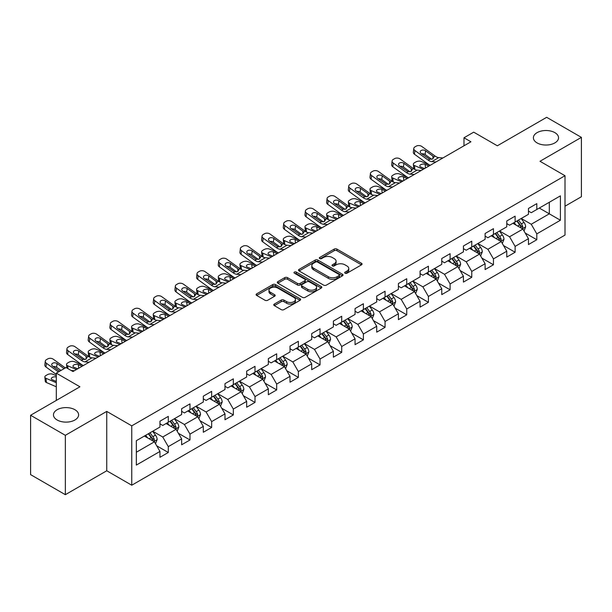 <?xml version="1.0" encoding="UTF-8"?>
<svg xmlns="http://www.w3.org/2000/svg" width="612" height="612" viewBox="0 0 612 612"><rect width="100%" height="100%" fill="white"/><g stroke="black" fill="none" stroke-linecap="round" stroke-linejoin="round"><path stroke-width="0.92" d="M345.084 273.212A1.346 0.78 0 0 0 346.996 273.212L361.485 264.843A1.928 1.117 0 0 0 362.052 264.055A1.928 1.117 0 0 0 361.485 263.267L336.937 249.099A1.928 1.117 0 0 0 334.206 249.099L319.716 257.461A1.346 0.78 0 0 0 319.319 258.012A1.346 0.78 0 0 0 319.716 258.562A1.346 0.78 0 0 0 321.629 258.562L323.503 257.484A6.174 3.565 0 0 1 332.232 257.484L334.274 258.662A6.174 3.565 0 0 1 336.08 261.186A6.174 3.565 0 0 1 334.274 263.703L332.4 264.789A1.346 0.78 0 0 0 332.002 265.34A1.346 0.78 0 0 0 332.4 265.891A1.346 0.78 0 0 0 334.313 265.891L336.187 264.805A6.174 3.565 0 0 1 344.916 264.805L346.958 265.99A6.174 3.565 0 0 1 348.771 268.507A6.174 3.565 0 0 1 346.958 271.024L345.084 272.111A1.346 0.78 0 0 0 344.686 272.661A1.346 0.78 0 0 0 345.084 273.212L345.084 272.111M74.924 409.726A12.577 7.26 0 0 0 61.223 408.15A12.577 7.26 0 0 0 53.458 414.859A12.577 7.26 0 0 0 57.138 419.993A12.577 7.26 0 0 0 70.847 421.569A12.577 7.26 0 0 0 78.611 414.859A12.577 7.26 0 0 0 74.924 409.726M554.862 132.636A12.577 7.26 0 0 0 541.153 131.067A12.577 7.26 0 0 0 533.389 137.776A12.577 7.26 0 0 0 537.076 142.91A12.577 7.26 0 0 0 550.777 144.478A12.577 7.26 0 0 0 558.542 137.776A12.577 7.26 0 0 0 554.862 132.636M274.329 304.057A1.928 1.117 0 0 0 273.771 304.845A1.928 1.117 0 0 0 274.329 305.633L281.222 309.611A1.928 1.117 0 0 0 283.945 309.611L300.041 300.316A1.928 1.117 0 0 0 300.607 299.536A1.928 1.117 0 0 0 300.041 298.748L275.492 284.572A1.928 1.117 0 0 0 272.761 284.572L256.673 293.859A1.928 1.117 0 0 0 256.107 294.647A1.928 1.117 0 0 0 256.673 295.435L264.988 300.24A1.928 1.117 0 0 0 267.719 300.24L274.604 296.262A1.928 1.117 0 0 0 275.171 295.474A1.928 1.117 0 0 0 274.604 294.686L270.481 292.307A5.156 2.976 0 0 1 268.966 290.203A5.156 2.976 0 0 1 272.156 287.449A5.156 2.976 0 0 1 277.779 288.091L293.936 297.424A5.156 2.976 0 0 1 295.451 299.536A5.156 2.976 0 0 1 292.261 302.282A5.156 2.976 0 0 1 286.638 301.639L283.945 300.087A1.928 1.117 0 0 0 281.222 300.087L274.329 304.057L274.329 305.633M565.006 206.206L581.4 196.735L581.4 137.371L546.661 117.313L497.334 145.794L473.711 132.161L463.988 137.776L470.934 141.785L72.981 371.538L66.035 367.529L56.304 373.144L56.304 400.424M65.339 435.316L65.339 494.687L106.748 470.773L106.748 411.409L65.339 435.316L30.6 415.265L79.927 386.784L56.304 373.144M106.748 411.409L131.756 425.853L565.006 175.72L565.006 235.085L131.756 485.217L131.756 425.853M581.4 137.371L539.991 161.277L565.006 175.72M323.633 285.123A1.928 1.117 0 0 0 326.364 285.123L342.46 275.828A1.928 1.117 0 0 0 343.026 275.04A1.928 1.117 0 0 0 342.46 274.252L317.911 260.085A1.928 1.117 0 0 0 315.18 260.085L299.084 269.372A1.928 1.117 0 0 0 298.518 270.16A1.928 1.117 0 0 0 299.084 270.948L323.633 285.123M294.923 273.503A1.346 0.78 0 0 1 296.292 273.694L296.292 272.088L321.246 286.5A1.928 1.117 0 0 1 321.813 287.288A1.928 1.117 0 0 1 321.246 288.076L305.159 297.363A1.928 1.117 0 0 1 302.427 297.363L277.879 283.195L284.764 279.248L284.764 277.641L277.879 281.619A1.928 1.117 0 0 0 277.312 282.407A1.928 1.117 0 0 0 277.879 283.195L277.879 281.619M284.764 279.248A1.928 1.117 0 0 1 287.495 279.248L287.495 277.641A1.928 1.117 0 0 0 284.764 277.641M287.495 277.641L297.447 283.387A1.928 1.117 0 0 0 300.178 283.387L304.745 280.755A1.928 1.117 0 0 0 305.312 279.967A1.928 1.117 0 0 0 304.745 279.179L294.38 273.189A1.346 0.78 0 0 1 293.99 272.638A1.346 0.78 0 0 1 294.816 271.919A1.346 0.78 0 0 1 296.292 272.088M65.339 494.687L30.6 474.629L30.6 415.265M156.695 445.788L168.3 452.49L168.3 446.63L181.642 438.926L181.642 444.786L189.98 439.974L189.98 434.115L203.314 426.411L203.314 432.271L211.653 427.459L211.653 421.599L224.994 413.896L224.994 419.756L233.333 414.944L233.333 409.084L246.667 401.388L246.667 407.24L255.005 402.428L255.005 396.568L268.347 388.872L268.347 394.725L276.685 389.913L276.685 384.053L290.019 376.357L290.019 382.209L298.358 377.397L298.358 371.545L311.699 363.842L311.699 369.694L320.038 364.882L320.038 359.03L333.372 351.326L333.372 357.178L341.71 352.367L341.71 346.514L355.052 338.811L355.052 344.671L363.39 339.851L363.39 333.999L376.724 326.295L376.724 332.155L385.063 327.336L385.063 321.484L398.404 313.78L398.404 319.64L406.743 314.828L406.743 308.968L420.077 301.265L420.077 307.125L428.415 302.313L428.415 296.453L441.757 288.749L441.757 294.609L450.095 289.797L450.095 283.937L463.429 276.242L463.429 282.094L471.768 277.282L471.768 271.422L485.109 263.726L485.109 269.578L493.448 264.767L493.448 258.907L506.782 251.211L506.782 257.063L515.12 252.251L515.12 246.391L528.462 238.695L528.462 244.548L536.801 239.736L536.801 233.883L560.416 220.243L560.416 195.855L549.301 202.274L549.301 213.825L560.416 220.243M168.3 452.49L159.962 457.302L159.962 451.442L136.338 465.082L136.338 440.694L159.962 427.054L159.962 421.201L168.3 416.389L168.3 422.242L181.642 414.538L181.642 408.686L189.98 403.874L189.98 409.726L203.314 402.023L203.314 396.171L211.653 391.359L211.653 397.211L224.994 389.515L224.994 383.655L233.333 378.843L233.333 384.696L246.667 377L246.667 371.14L255.005 366.328L255.005 372.18L268.347 364.484L268.347 358.624L276.685 353.812L276.685 359.672L290.019 351.969L290.019 346.109L298.358 341.297L298.358 347.157L311.699 339.453L311.699 333.594L320.038 328.782L320.038 334.642L333.372 326.938L333.372 321.078L341.71 316.266L341.71 322.126L355.052 314.423L355.052 308.57L363.39 303.751L363.39 309.611L376.724 301.907L376.724 296.055L385.063 291.236L385.063 297.095L398.404 289.392L398.404 283.54L406.743 278.728L406.743 284.58L420.077 276.876L420.077 271.024L428.415 266.212L428.415 272.065L441.757 264.361L441.757 258.509L450.095 253.697L450.095 259.549L463.429 251.853L463.429 245.993L471.768 241.182L471.768 247.034L485.109 239.338L485.109 233.478L493.448 228.666L493.448 234.518L506.782 226.822L506.782 220.963L515.12 216.151L515.12 222.011L528.462 214.307L528.462 208.447L536.801 203.635L536.801 209.495L560.416 195.855M166.074 423.527L176.08 429.303L162.738 437.006L152.74 431.231M159.962 423.848L162.738 425.455L168.3 422.242M162.738 437.006L168.3 446.63M176.08 429.303L181.642 438.926M187.754 411.012L197.76 416.787L184.419 424.491L174.412 418.715M181.642 411.333L184.419 412.939L189.98 409.726M184.419 424.491L189.98 434.115M197.76 416.787L203.314 426.411M209.426 398.496L219.433 404.272L206.091 411.975L196.092 406.2M203.314 398.817L206.091 400.424L211.653 397.211M206.091 411.975L211.653 421.599M219.433 404.272L224.994 413.896M231.107 385.981L241.113 391.757L227.771 399.46L217.765 393.684M224.994 386.302L227.771 387.909L233.333 384.696M227.771 399.46L233.333 409.084M241.113 391.757L246.667 401.388M252.779 373.465L262.785 379.241L249.444 386.945L239.445 381.169M246.667 373.787L249.444 375.393L255.005 372.18M249.444 386.945L255.005 396.568M262.785 379.241L268.347 388.872M274.459 360.95L284.465 366.726L271.124 374.429L261.117 368.654M268.347 361.271L271.124 362.878L276.685 359.672M271.124 374.429L276.685 384.053M284.465 366.726L290.019 376.357M296.132 348.435L306.138 354.21L292.796 361.914L282.798 356.138M290.019 348.756L292.796 350.362L298.358 347.157M292.796 361.914L298.358 371.545M306.138 354.21L311.699 363.842M317.812 335.919L327.818 341.703L314.476 349.398L304.47 343.623M311.699 336.24L314.476 337.847L320.038 334.642M314.476 349.398L320.038 359.03M327.818 341.703L333.372 351.326M339.484 323.411L349.49 329.187L336.149 336.883L326.15 331.107M333.372 323.733L336.149 325.332L341.71 322.126M336.149 336.883L341.71 346.514M349.49 329.187L355.052 338.811M361.164 310.896L371.17 316.672L357.829 324.368L347.823 318.592M355.052 311.217L357.829 312.816L363.39 309.611M357.829 324.368L363.39 333.999M371.17 316.672L376.724 326.295M382.837 298.381L392.843 304.156L379.501 311.86L369.503 306.077M376.724 298.702L379.501 300.301L385.063 297.095M379.501 311.86L385.063 321.484M392.843 304.156L398.404 313.78M404.517 285.865L414.523 291.641L401.181 299.345L391.175 293.569M398.404 286.187L401.181 287.793L406.743 284.58M401.181 299.345L406.743 308.968M414.523 291.641L420.077 301.265M426.189 273.35L436.195 279.126L422.854 286.829L412.855 281.053M420.077 273.671L422.854 275.278L428.415 272.065M422.854 286.829L428.415 296.453M436.195 279.126L441.757 288.749M447.869 260.834L457.875 266.61L444.534 274.314L434.528 268.538M441.757 261.156L444.534 262.762L450.095 259.549M444.534 274.314L450.095 283.937M457.875 266.61L463.429 276.242M469.542 248.319L479.548 254.095L466.206 261.798L456.208 256.023M463.429 248.64L466.206 250.247L471.768 247.034M466.206 261.798L471.768 271.422M479.548 254.095L485.109 263.726M491.222 235.804L501.228 241.579L487.886 249.283L477.88 243.507M485.109 236.125L487.886 237.731L493.448 234.518M487.886 249.283L493.448 258.907M501.228 241.579L506.782 251.211M512.894 223.288L522.9 229.064L509.559 236.768L499.56 230.992M506.782 223.61L509.559 225.216L515.12 222.011M509.559 236.768L515.12 246.391M522.9 229.064L528.462 238.695M539.294 208.049L549.301 213.825L531.239 224.252L521.233 218.476M528.462 211.094L531.239 212.701L536.801 209.495M531.239 224.252L536.801 233.883M106.748 470.773L131.756 485.217M463.988 137.776L463.988 145.794M136.338 452.245L154.408 441.818L144.401 436.042M154.408 441.818L159.962 451.442M525.195 233.034L536.801 239.736M503.515 245.55L515.12 252.251M481.843 258.065L493.448 264.767M460.163 270.58L471.768 277.282M438.49 283.096L450.095 289.797M416.81 295.611L428.415 302.313M395.138 308.127L406.743 314.828M373.458 320.642L385.063 327.336M351.785 333.158L363.39 339.851M330.105 345.673L341.71 352.367M308.433 358.188L320.038 364.882M286.753 370.696L298.358 377.397M265.08 383.211L276.685 389.913M243.4 395.727L255.005 402.428M221.728 408.242L233.333 414.944M200.048 420.758L211.653 427.459M178.375 433.273L189.98 439.974M345.627 273.403L346.958 272.631A6.174 3.565 0 0 0 348.771 270.114L348.771 268.507M336.08 261.186L336.08 262.785A6.174 3.565 0 0 1 334.274 265.31L332.943 266.082M361.463 264.858L336.937 250.698A1.928 1.117 0 0 0 334.206 250.698L320.252 258.754M342.429 275.844L317.911 261.684A1.928 1.117 0 0 0 315.18 261.684L299.115 270.963M339.048 275.591A1.346 0.78 0 0 0 339.446 275.04A1.346 0.78 0 0 0 339.048 274.49L317.498 262.051A1.346 0.78 0 0 0 315.593 262.051L313.612 263.191A6.174 3.565 0 0 0 311.806 265.715A6.174 3.565 0 0 0 313.612 268.232L328.346 276.739A6.174 3.565 0 0 0 337.074 276.739L339.048 275.591L339.048 277.198A1.346 0.78 0 0 0 339.446 276.647L339.446 275.04M311.806 265.715L311.806 267.314A6.174 3.565 0 0 0 313.612 269.838L313.612 268.232M339.048 277.198L337.074 278.338A6.174 3.565 0 0 1 328.346 278.338L313.612 269.838M287.495 279.248L297.447 284.993A1.928 1.117 0 0 0 300.178 284.993L304.745 282.354A1.928 1.117 0 0 0 305.312 281.566L305.312 279.967M296.292 273.694L321.224 288.091M307.782 289.354A5.156 2.976 0 0 0 313.405 290.004A5.156 2.976 0 0 0 316.588 287.25A5.156 2.976 0 0 0 315.081 285.138L309.381 281.857A1.928 1.117 0 0 0 306.658 281.857L302.091 284.488A1.928 1.117 0 0 0 301.525 285.276A1.928 1.117 0 0 0 302.091 286.064L307.782 289.354L307.782 290.96A5.156 2.976 0 0 0 313.405 291.603A5.156 2.976 0 0 0 316.588 288.849L316.588 287.25M301.525 285.276L301.525 286.883A1.928 1.117 0 0 0 302.091 287.671L302.091 286.064M307.782 290.96L302.091 287.671M295.451 299.536L295.451 301.135A5.156 2.976 0 0 1 292.261 303.889A5.156 2.976 0 0 1 286.638 303.246L283.945 301.685A1.928 1.117 0 0 0 281.222 301.685L274.36 305.648M268.966 290.203L268.966 291.802A5.156 2.976 0 0 0 270.481 293.913L270.481 292.307M274.581 296.277L270.481 293.913M300.018 300.331L275.492 286.179A1.928 1.117 0 0 0 272.761 286.179L256.696 295.451M524.002 230.969L525.654 226.807A5.21 3.006 -120 0 0 523.994 222.37L521.126 218.545M430.19 165.309L421.416 161.522A3.932 1.966 -5.9 0 0 415.885 161.935L414.492 162.738A3.932 1.966 -5.9 0 0 413.337 164.33A3.932 1.966 -5.9 0 0 414.469 165.531L414.875 169.486M516.123 225.155L514.172 222.554M423.244 169.317L414.469 165.531M522.097 228.605L522.839 227.029A5.21 3.006 -120 0 0 521.347 223.893L518.486 220.068M517.178 220.817L520.361 225.063A2.655 1.53 60 0 1 520.843 225.874L522.839 227.029M428.943 166.028L425.133 164.383A3.144 1.576 174.1 0 0 420.704 164.72A3.144 1.576 174.1 0 0 419.778 165.99A3.144 1.576 174.1 0 0 420.681 166.954L424.498 168.598M413.88 168.912A3.932 1.966 174.1 0 1 413.773 168.56L413.337 164.33M424.843 168.399A3.144 1.576 -5.9 0 0 423.81 168.3M516.819 221.031L519.68 224.856A5.21 3.006 60 0 1 521.172 227.985M435.943 161.989L431.804 161.629A9.823 5.676 60 0 1 428.209 160.137L414.905 150.514L414.469 154.239A3.932 2.532 -173.3 0 1 413.345 152.181L413.781 148.448A3.932 2.532 6.7 0 0 414.905 150.514M430.213 165.294A14.742 8.507 60 0 1 427.773 163.863L414.469 154.239M442.889 157.972L438.75 157.621A9.823 5.676 60 0 1 435.163 156.121L421.852 146.498A3.932 2.532 6.7 0 0 416.321 146.115L414.928 146.911A3.932 2.532 6.7 0 0 413.781 148.448M432.998 158.822L432.883 156.106L433.663 156.986L432.898 158.883L429.708 159.273L421.117 153.382A3.144 2.027 -173.3 0 1 420.222 151.73A3.144 2.027 -173.3 0 1 421.14 150.498A3.144 2.027 -173.3 0 1 425.569 150.812L425.133 154.538L431.735 159.319M425.133 154.538A3.144 2.027 6.7 0 0 421.767 153.849M432.883 156.106L425.569 150.812M435.163 156.121L433.663 156.986L433.816 157.552M502.322 243.484L503.974 239.323A5.21 3.006 -120 0 0 502.314 234.886L499.446 231.053M408.518 177.824L399.743 174.037A3.932 1.966 -5.9 0 0 394.204 174.451L392.82 175.254A3.932 1.966 -5.9 0 0 391.665 176.845A3.932 1.966 -5.9 0 0 392.797 178.046L393.202 182.001M494.45 237.67L492.499 235.069M401.571 181.833L392.797 178.046M500.417 241.113L501.167 239.544A5.21 3.006 -120 0 0 499.675 236.408L496.806 232.583M495.498 233.333L498.681 237.578A2.655 1.53 60 0 1 499.163 238.389L501.167 239.544M407.263 178.543L403.453 176.899A3.144 1.576 174.1 0 0 399.024 177.228A3.144 1.576 174.1 0 0 398.106 178.505A3.144 1.576 174.1 0 0 399.009 179.469L402.818 181.114M392.2 181.427A3.932 1.966 174.1 0 1 392.101 181.076L391.665 176.845M403.163 180.915A3.144 1.576 -5.9 0 0 402.138 180.815M495.139 233.547L498.007 237.372A5.21 3.006 60 0 1 499.499 240.501M480.649 256L482.302 251.83A5.21 3.006 -120 0 0 480.642 247.401L477.773 243.568M386.838 190.34L378.063 186.553A3.932 1.966 -5.9 0 0 372.532 186.966L371.14 187.769A3.932 1.966 -5.9 0 0 369.985 189.36A3.932 1.966 -5.9 0 0 371.117 190.561L371.522 194.517M472.77 250.186L470.819 247.585M379.891 194.348L371.117 190.561M478.745 253.628L479.487 252.052A5.21 3.006 -120 0 0 477.995 248.923L475.134 245.098M473.826 245.848L477.008 250.094A2.655 1.53 60 0 1 477.49 250.905L479.487 252.052M385.591 191.059L381.781 189.414A3.144 1.576 174.1 0 0 377.352 189.743A3.144 1.576 174.1 0 0 376.426 191.02A3.144 1.576 174.1 0 0 377.329 191.984L381.146 193.621M370.528 193.943A3.932 1.966 174.1 0 1 370.421 193.591L369.985 189.36M381.49 193.423A3.144 1.576 -5.9 0 0 380.457 193.331M473.466 246.055L476.327 249.887A5.21 3.006 60 0 1 477.819 253.016M414.27 174.504L410.124 174.145A9.823 5.676 60 0 1 406.536 172.653L393.233 163.029L392.797 166.755A3.932 2.532 -173.3 0 1 391.672 164.697L392.108 160.964A3.932 2.532 6.7 0 0 393.233 163.029M408.541 177.809A14.742 8.507 60 0 1 406.1 176.378L392.797 166.755M421.217 170.488L417.078 170.136A9.823 5.676 60 0 1 413.483 168.637L400.179 159.013A3.932 2.532 6.7 0 0 394.641 158.623L393.248 159.426A3.932 2.532 6.7 0 0 392.108 160.964M411.318 171.337L411.21 168.621L411.983 169.501L411.218 171.398L408.036 171.788L399.445 165.89A3.144 2.027 -173.3 0 1 398.542 164.245A3.144 2.027 -173.3 0 1 399.46 163.014A3.144 2.027 -173.3 0 1 403.889 163.328L403.453 167.053L410.055 171.827M403.453 167.053A3.144 2.027 6.7 0 0 400.095 166.365M411.21 168.621L403.889 163.328M413.483 168.637L411.983 169.501L412.136 170.067M392.59 187.012L388.452 186.66A9.823 5.676 60 0 1 384.856 185.168L371.553 175.545L371.117 179.27A3.932 2.532 -173.3 0 1 369.992 177.212L370.428 173.479A3.932 2.532 6.7 0 0 371.553 175.545M386.861 190.324A14.742 8.507 60 0 1 384.42 188.894L371.117 179.27M399.537 183.003L395.398 182.651A9.823 5.676 60 0 1 391.81 181.152L378.499 171.528A3.932 2.532 6.7 0 0 372.968 171.138L371.576 171.941A3.932 2.532 6.7 0 0 370.428 173.479M389.645 183.852L389.53 181.137L390.311 182.016L389.546 183.914L386.356 184.304L377.765 178.406A3.144 2.027 -173.3 0 1 376.87 176.761A3.144 2.027 -173.3 0 1 377.788 175.529A3.144 2.027 -173.3 0 1 382.217 175.843L381.781 179.568L388.383 184.342M381.781 179.568A3.144 2.027 6.7 0 0 378.415 178.88M389.53 181.137L382.217 175.843M391.81 181.152L390.311 182.016L390.464 182.583M458.969 268.515L460.622 264.346A5.21 3.006 -120 0 0 458.962 259.916L456.093 256.084M370.918 199.527L366.772 199.175A9.823 5.676 60 0 1 363.184 197.676L349.88 188.06L349.444 191.785L362.748 201.409A14.742 8.507 60 0 0 365.188 202.84L356.391 199.068A3.932 1.966 -5.9 0 0 350.852 199.481L349.467 200.285A3.932 1.966 -5.9 0 0 348.312 201.876A3.932 1.966 -5.9 0 0 349.444 203.077L349.85 207.032M451.098 262.701L449.147 260.1M358.219 206.864L349.444 203.077M457.065 266.143L457.814 264.568A5.21 3.006 -120 0 0 456.322 261.439L453.454 257.614M452.146 258.363L455.328 262.609A2.655 1.53 60 0 1 455.81 263.412L457.814 264.568M363.911 203.574L360.101 201.929A3.144 1.576 174.1 0 0 355.671 202.258A3.144 1.576 174.1 0 0 354.753 203.536A3.144 1.576 174.1 0 0 355.656 204.492L359.466 206.137M348.848 206.458A3.932 1.966 174.1 0 1 348.748 206.106L348.312 201.876M359.81 205.938A3.144 1.576 -5.9 0 0 358.785 205.846M451.786 258.57L454.655 262.403A5.21 3.006 60 0 1 456.147 265.531M437.297 281.03L438.949 276.861A5.21 3.006 -120 0 0 437.289 272.432L434.421 268.599M343.485 215.363L334.71 211.584A3.932 1.966 -5.9 0 0 329.18 211.997L327.787 212.8A3.932 1.966 -5.9 0 0 326.632 214.391A3.932 1.966 -5.9 0 0 327.764 215.592L328.17 219.54M429.417 275.209L427.467 272.608M336.539 219.379L327.764 215.592M435.392 278.659L436.134 277.083A5.21 3.006 -120 0 0 434.642 273.954L431.781 270.122M430.473 270.879L433.656 275.125A2.655 1.53 60 0 1 434.137 275.928L436.134 277.083M342.238 216.09L338.428 214.445A3.144 1.576 174.1 0 0 333.999 214.774A3.144 1.576 174.1 0 0 333.073 216.051A3.144 1.576 174.1 0 0 333.976 217.008L337.793 218.652M327.175 218.974A3.932 1.966 174.1 0 1 327.068 218.622L326.632 214.391M338.138 218.453A3.144 1.576 -5.9 0 0 337.105 218.362M430.114 271.085L432.975 274.918A5.21 3.006 60 0 1 434.466 278.047M415.617 293.538L417.269 289.377A5.21 3.006 -120 0 0 415.609 284.947L412.74 281.115M321.813 227.878L313.038 224.091A3.932 1.966 -5.9 0 0 307.499 224.512L306.115 225.315A3.932 1.966 -5.9 0 0 304.96 226.907A3.932 1.966 -5.9 0 0 306.092 228.108L306.497 232.055M407.745 287.724L405.794 285.123M314.866 231.894L306.092 228.108M413.712 291.174L414.462 289.598A5.21 3.006 -120 0 0 412.97 286.47L410.101 282.637M408.793 283.394L411.975 287.64A2.655 1.53 60 0 1 412.457 288.443L414.462 289.598M320.558 228.605L316.748 226.96A3.144 1.576 174.1 0 0 312.319 227.289A3.144 1.576 174.1 0 0 311.401 228.567A3.144 1.576 174.1 0 0 312.304 229.523L316.113 231.168M305.495 231.481A3.932 1.966 174.1 0 1 305.396 231.137L304.96 226.907M316.458 230.969A3.144 1.576 -5.9 0 0 315.432 230.877M408.433 283.601L411.302 287.433A5.21 3.006 60 0 1 412.794 290.562M377.864 195.519L373.725 195.167A9.823 5.676 60 0 1 370.13 193.667L356.827 184.044A3.932 2.532 6.7 0 0 351.288 183.654L349.896 184.457A3.932 2.532 6.7 0 0 348.756 185.994A3.932 2.532 6.7 0 0 349.88 188.06M367.965 196.368L367.858 193.652L368.631 194.532L367.866 196.429L364.683 196.812L356.092 190.921A3.144 2.027 -173.3 0 1 355.19 189.276A3.144 2.027 -173.3 0 1 356.108 188.045A3.144 2.027 -173.3 0 1 360.537 188.358L360.101 192.084L366.703 196.857M360.101 192.084A3.144 2.027 6.7 0 0 356.742 191.395M349.444 191.785A3.932 2.532 -173.3 0 1 348.32 189.728L348.756 185.994M367.858 193.652L360.537 188.358M370.13 193.667L368.631 194.532L368.784 195.098M349.238 212.043L345.099 211.691A9.823 5.676 60 0 1 341.504 210.191L328.2 200.568L327.764 204.301A3.932 2.532 -173.3 0 1 326.64 202.235L327.076 198.51A3.932 2.532 6.7 0 0 328.2 200.568M343.508 215.355A14.742 8.507 60 0 1 341.068 213.925L327.764 204.301M356.184 208.034L352.045 207.682A9.823 5.676 60 0 1 348.457 206.183L335.147 196.559A3.932 2.532 6.7 0 0 329.616 196.169L328.223 196.972A3.932 2.532 6.7 0 0 327.076 198.51M346.293 208.883L346.178 206.167L346.958 207.047L346.193 208.944L343.003 209.327L334.412 203.436A3.144 2.027 -173.3 0 1 333.517 201.792A3.144 2.027 -173.3 0 1 334.435 200.56A3.144 2.027 -173.3 0 1 338.864 200.874L338.428 204.599L345.03 209.373M338.428 204.599A3.144 2.027 6.7 0 0 335.062 203.911M346.178 206.167L338.864 200.874M348.457 206.183L346.958 207.047L347.111 207.613M327.565 224.558L323.419 224.206A9.823 5.676 60 0 1 319.831 222.707L306.528 213.083L306.092 216.816A3.932 2.532 -173.3 0 1 304.967 214.751L305.403 211.025A3.932 2.532 6.7 0 0 306.528 213.083M321.836 227.871A14.742 8.507 60 0 1 319.395 226.44L306.092 216.816M334.512 220.55L330.373 220.19A9.823 5.676 60 0 1 326.777 218.698L313.474 209.075A3.932 2.532 6.7 0 0 307.935 208.684L306.543 209.488A3.932 2.532 6.7 0 0 305.403 211.025M324.612 221.391L324.505 218.675L325.278 219.563L324.513 221.452L321.331 221.842L312.74 215.952A3.144 2.027 -173.3 0 1 311.837 214.307A3.144 2.027 -173.3 0 1 312.755 213.075A3.144 2.027 -173.3 0 1 317.184 213.389L316.748 217.115L323.35 221.888M316.748 217.115A3.144 2.027 6.7 0 0 313.39 216.426M324.505 218.675L317.184 213.389M326.777 218.698L325.278 219.563L325.431 220.129M305.885 237.073L301.747 236.722A9.823 5.676 60 0 1 298.151 235.222L284.848 225.598L284.412 229.332A3.932 2.532 -173.3 0 1 283.287 227.266L283.723 223.541A3.932 2.532 6.7 0 0 284.848 225.598M293.186 244.41L284.412 240.623A3.932 1.966 -5.9 0 1 283.28 239.422A3.932 1.966 -5.9 0 1 284.435 237.823L285.827 237.028A3.932 1.966 -5.9 0 1 291.358 236.607L300.132 240.394A14.742 8.507 60 0 1 297.715 238.948L284.412 229.332M312.831 233.065L308.693 232.705A9.823 5.676 60 0 1 305.105 231.214L291.794 221.59A3.932 2.532 6.7 0 0 286.263 221.2L284.871 222.003A3.932 2.532 6.7 0 0 283.723 223.541M302.94 233.906L302.825 231.191L303.606 232.078L302.841 233.968L299.651 234.358L291.06 228.467A3.144 2.027 -173.3 0 1 290.165 226.822A3.144 2.027 -173.3 0 1 291.082 225.591A3.144 2.027 -173.3 0 1 295.512 225.897L295.076 229.63L301.678 234.404M295.076 229.63A3.144 2.027 6.7 0 0 291.71 228.934M302.825 231.191L295.512 225.897M305.105 231.214L303.606 232.078L303.759 232.644M284.213 249.589L280.067 249.237A9.823 5.676 60 0 1 276.479 247.738L263.175 238.114L262.739 241.839A3.932 2.532 -173.3 0 1 261.615 239.782L262.051 236.056A3.932 2.532 6.7 0 0 263.175 238.114M278.483 252.894A14.742 8.507 60 0 1 276.043 251.463L262.739 241.839M291.159 245.58L287.02 245.221A9.823 5.676 60 0 1 283.425 243.729L270.122 234.105A3.932 2.532 6.7 0 0 264.583 233.715L263.191 234.518A3.932 2.532 6.7 0 0 262.051 236.056M281.26 246.422L281.153 243.706L281.925 244.593L281.16 246.483L277.97 246.873L269.387 240.983A3.144 2.027 -173.3 0 1 268.484 239.33A3.144 2.027 -173.3 0 1 269.402 238.106A3.144 2.027 -173.3 0 1 273.832 238.412L273.396 242.145L279.998 246.919M273.396 242.145A3.144 2.027 6.7 0 0 270.037 241.449M281.153 243.706L273.832 238.412M283.425 243.729L281.925 244.593L282.078 245.16M262.533 262.104L258.394 261.752A9.823 5.676 60 0 1 254.799 260.253L241.495 250.629L241.059 254.355A3.932 2.532 -173.3 0 1 239.935 252.297L240.371 248.571A3.932 2.532 6.7 0 0 241.495 250.629M256.803 265.409A14.742 8.507 60 0 1 254.363 263.979L241.059 254.355M269.479 258.096L265.34 257.736A9.823 5.676 60 0 1 261.752 256.244L248.441 246.621A3.932 2.532 6.7 0 0 242.91 246.231L241.518 247.034A3.932 2.532 6.7 0 0 240.371 248.571M259.587 258.937L259.473 256.221L260.253 257.109L259.488 258.998L256.298 259.389L247.707 253.498A3.144 2.027 -173.3 0 1 246.812 251.846A3.144 2.027 -173.3 0 1 247.73 250.622A3.144 2.027 -173.3 0 1 252.159 250.928L251.723 254.661L258.325 259.434M251.723 254.661A3.144 2.027 6.7 0 0 248.357 253.965M259.473 256.221L252.159 250.928M261.752 256.244L260.253 257.109L260.406 257.675M240.86 274.62L236.714 274.26A9.823 5.676 60 0 1 233.126 272.768L219.823 263.145L219.387 266.87A3.932 2.532 -173.3 0 1 218.262 264.812L218.698 261.087A3.932 2.532 6.7 0 0 219.823 263.145M228.161 281.948L219.387 278.162A3.932 1.966 -5.9 0 1 218.255 276.961A3.932 1.966 -5.9 0 1 219.41 275.369L220.794 274.566A3.932 1.966 -5.9 0 1 226.333 274.153L235.107 277.94A14.742 8.507 60 0 1 232.69 276.494L219.387 266.87M247.806 270.603L243.668 270.252A9.823 5.676 60 0 1 240.072 268.76L226.769 259.136A3.932 2.532 6.7 0 0 221.23 258.746L219.838 259.549A3.932 2.532 6.7 0 0 218.698 261.087M237.907 271.453L237.8 268.737L238.573 269.617L237.808 271.514L234.618 271.904L226.035 266.013A3.144 2.027 -173.3 0 1 225.132 264.361A3.144 2.027 -173.3 0 1 226.05 263.129A3.144 2.027 -173.3 0 1 230.479 263.443L230.043 267.176L236.645 271.95M230.043 267.176A3.144 2.027 6.7 0 0 226.685 266.48M237.8 268.737L230.479 263.443M240.072 268.76L238.573 269.617L238.726 270.19M219.18 287.135L215.042 286.776A9.823 5.676 60 0 1 211.446 285.284L198.143 275.66L197.707 279.386A3.932 2.532 -173.3 0 1 196.582 277.328L197.018 273.602A3.932 2.532 6.7 0 0 198.143 275.66M213.45 290.44A14.742 8.507 60 0 1 211.01 289.009L197.707 279.386M226.126 283.119L221.988 282.767A9.823 5.676 60 0 1 218.4 281.268L205.089 271.651A3.932 2.532 6.7 0 0 199.558 271.261L198.166 272.057A3.932 2.532 6.7 0 0 197.018 273.602M216.235 283.968L216.12 281.252L216.9 282.132L216.135 284.029L212.945 284.419L204.354 278.529A3.144 2.027 -173.3 0 1 203.459 276.876A3.144 2.027 -173.3 0 1 204.377 275.645A3.144 2.027 -173.3 0 1 208.807 275.958L208.371 279.684L214.973 284.465M208.371 279.684A3.144 2.027 6.7 0 0 205.005 278.995M216.12 281.252L208.807 275.958M218.4 281.268L216.9 282.132L217.053 282.698M197.508 299.651L193.361 299.291A9.823 5.676 60 0 1 189.774 297.799L176.47 288.175L176.034 291.901A3.932 2.532 -173.3 0 1 174.91 289.843L175.346 286.11A3.932 2.532 6.7 0 0 176.47 288.175M191.778 302.955A14.742 8.507 60 0 1 189.338 301.525L176.034 291.901M204.454 295.634L200.315 295.282A9.823 5.676 60 0 1 196.72 293.783L183.416 284.159A3.932 2.532 6.7 0 0 177.878 283.777L176.486 284.572A3.932 2.532 6.7 0 0 175.346 286.11M194.555 296.483L194.448 293.768L195.22 294.647L194.455 296.545L191.265 296.935L182.682 291.044A3.144 2.027 -173.3 0 1 181.779 289.392A3.144 2.027 -173.3 0 1 182.697 288.16A3.144 2.027 -173.3 0 1 187.127 288.474L186.691 292.199L193.293 296.981M186.691 292.199A3.144 2.027 6.7 0 0 183.332 291.511M194.448 293.768L187.127 288.474M196.72 293.783L195.22 294.647L195.373 295.214M175.828 312.166L171.689 311.806A9.823 5.676 60 0 1 168.093 310.315L154.79 300.691L154.354 304.416A3.932 2.532 -173.3 0 1 153.23 302.359L153.666 298.625A3.932 2.532 6.7 0 0 154.79 300.691M170.098 315.471A14.742 8.507 60 0 1 167.657 314.04L154.354 304.416M182.774 308.15L178.635 307.798A9.823 5.676 60 0 1 175.047 306.298L161.736 296.675A3.932 2.532 6.7 0 0 156.205 296.285L154.813 297.088A3.932 2.532 6.7 0 0 153.666 298.625M172.882 308.999L172.768 306.283L173.548 307.163L172.783 309.06L169.593 309.45L161.002 303.552A3.144 2.027 -173.3 0 1 160.107 301.907A3.144 2.027 -173.3 0 1 161.025 300.676A3.144 2.027 -173.3 0 1 165.454 300.989L165.018 304.715L171.62 309.488M165.018 304.715A3.144 2.027 6.7 0 0 161.652 304.026M172.768 306.283L165.454 300.989M175.047 306.298L173.548 307.163L173.701 307.729M154.155 324.674L150.009 324.322A9.823 5.676 60 0 1 146.421 322.822L133.118 313.206L132.682 316.932A3.932 2.532 -173.3 0 1 131.557 314.874L131.993 311.141A3.932 2.532 6.7 0 0 133.118 313.206M141.456 332.01L132.682 328.223A3.932 1.966 -5.9 0 1 131.549 327.022A3.932 1.966 -5.9 0 1 132.705 325.431L134.089 324.628A3.932 1.966 -5.9 0 1 139.628 324.215L148.402 328.001A14.742 8.507 60 0 1 145.985 326.556L132.682 316.932M161.101 320.665L156.963 320.313A9.823 5.676 60 0 1 153.367 318.814L140.064 309.19A3.932 2.532 6.7 0 0 134.525 308.8L133.133 309.603A3.932 2.532 6.7 0 0 131.993 311.141M151.202 321.514L151.095 318.798L151.868 319.678L151.103 321.575L147.913 321.966L139.329 316.067A3.144 2.027 -173.3 0 1 138.427 314.423A3.144 2.027 -173.3 0 1 139.345 313.191A3.144 2.027 -173.3 0 1 143.774 313.505L143.338 317.23L149.94 322.004M143.338 317.23A3.144 2.027 6.7 0 0 139.98 316.542M151.095 318.798L143.774 313.505M153.367 318.814L151.868 319.678L152.021 320.244M132.475 337.189L128.336 336.837A9.823 5.676 60 0 1 124.741 335.338L111.438 325.714L111.001 329.447A3.932 2.532 -173.3 0 1 109.877 327.382L110.313 323.656A3.932 2.532 6.7 0 0 111.438 325.714M126.745 340.502A14.742 8.507 60 0 1 124.305 339.071L111.001 329.447M139.421 333.18L135.283 332.829A9.823 5.676 60 0 1 131.695 331.329L118.384 321.705A3.932 2.532 6.7 0 0 112.853 321.315L111.46 322.119A3.932 2.532 6.7 0 0 110.313 323.656M129.53 334.03L129.415 331.314L130.195 332.194L129.43 334.091L126.24 334.473L117.649 328.583A3.144 2.027 -173.3 0 1 116.754 326.938A3.144 2.027 -173.3 0 1 117.672 325.706A3.144 2.027 -173.3 0 1 122.102 326.02L121.666 329.746L128.268 334.519M121.666 329.746A3.144 2.027 6.7 0 0 118.3 329.057M129.415 331.314L122.102 326.02M131.695 331.329L130.195 332.194L130.348 332.76M110.803 349.704L106.656 349.353A9.823 5.676 60 0 1 103.068 347.853L89.765 338.229L89.329 341.963A3.932 2.532 -173.3 0 1 88.204 339.897L88.641 336.172A3.932 2.532 6.7 0 0 89.765 338.229M105.073 353.017A14.742 8.507 60 0 1 102.632 351.586L89.329 341.963M117.749 345.696L113.61 345.344A9.823 5.676 60 0 1 110.015 343.845L96.711 334.221A3.932 2.532 6.7 0 0 91.173 333.831L89.78 334.634A3.932 2.532 6.7 0 0 88.641 336.172M107.85 346.545L107.743 343.829L108.515 344.709L107.75 346.599L104.56 346.989L95.977 341.098A3.144 2.027 -173.3 0 1 95.074 339.453A3.144 2.027 -173.3 0 1 95.992 338.222A3.144 2.027 -173.3 0 1 100.422 338.535L99.985 342.261L106.587 347.035M99.985 342.261A3.144 2.027 6.7 0 0 96.627 341.572M107.743 343.829L100.422 338.535M110.015 343.845L108.515 344.709L108.668 345.275M89.123 362.22L84.984 361.868A9.823 5.676 60 0 1 81.388 360.369L68.085 350.745L67.649 354.478A3.932 2.532 -173.3 0 1 66.524 352.413L66.96 348.687A3.932 2.532 6.7 0 0 68.085 350.745M83.393 365.532A14.742 8.507 60 0 1 80.952 364.102L67.649 354.478M96.069 358.211L91.93 357.852A9.823 5.676 60 0 1 88.342 356.36L75.031 346.736A3.932 2.532 6.7 0 0 69.5 346.346L68.108 347.149A3.932 2.532 6.7 0 0 66.96 348.687M86.177 359.053L86.062 356.337L86.843 357.224L86.078 359.114L82.888 359.504L74.297 353.614A3.144 2.027 -173.3 0 1 73.402 351.969A3.144 2.027 -173.3 0 1 74.32 350.737A3.144 2.027 -173.3 0 1 78.741 351.051L78.313 354.776L84.915 359.55M78.313 354.776A3.144 2.027 6.7 0 0 74.947 354.088M86.062 356.337L78.741 351.051M88.342 356.36L86.843 357.224L86.996 357.791M393.944 306.054L395.597 301.892A5.21 3.006 -120 0 0 393.937 297.455L391.068 293.63M386.065 300.24L384.114 297.639M392.04 303.69L392.782 302.114A5.21 3.006 -120 0 0 391.29 298.985L388.429 295.152M387.121 295.91L390.303 300.155A2.655 1.53 60 0 1 390.785 300.959L392.782 302.114M298.885 241.12L295.076 239.476A3.144 1.576 174.1 0 0 290.646 239.805A3.144 1.576 174.1 0 0 289.721 241.074A3.144 1.576 174.1 0 0 290.623 242.038L294.441 243.683M283.823 243.997A3.932 1.966 174.1 0 1 283.716 243.653L283.28 239.422M294.785 243.484A3.144 1.576 -5.9 0 0 293.752 243.392M386.761 296.116L389.622 299.949A5.21 3.006 60 0 1 391.114 303.078M372.264 318.569L373.917 314.407A5.21 3.006 -120 0 0 372.257 309.97L369.388 306.145M278.46 252.909L269.685 249.122A3.932 1.966 -5.9 0 0 264.147 249.535L262.762 250.339A3.932 1.966 -5.9 0 0 261.607 251.93A3.932 1.966 -5.9 0 0 262.739 253.138L263.145 257.086M364.392 312.755L362.442 310.154M271.514 256.918L262.739 253.138M370.359 316.205L371.109 314.629A5.21 3.006 -120 0 0 369.617 311.5L366.749 307.668M365.44 308.425L368.623 312.671A2.655 1.53 60 0 1 369.105 313.474L371.109 314.629M277.205 253.628L273.396 251.991A3.144 1.576 174.1 0 0 268.966 252.32A3.144 1.576 174.1 0 0 268.048 253.59A3.144 1.576 174.1 0 0 268.951 254.554L272.761 256.198M262.143 256.512A3.932 1.966 174.1 0 1 262.043 256.168L261.607 251.93M273.105 256A3.144 1.576 -5.9 0 0 272.08 255.908M365.081 308.632L367.95 312.457A5.21 3.006 60 0 1 369.441 315.593M350.592 331.084L352.244 326.923A5.21 3.006 -120 0 0 350.584 322.486L347.715 318.661M256.78 265.424L248.005 261.638A3.932 1.966 -5.9 0 0 242.474 262.051L241.082 262.854A3.932 1.966 -5.9 0 0 239.927 264.445A3.932 1.966 -5.9 0 0 241.059 265.646L241.465 269.601M342.712 325.27L340.762 322.669M249.834 269.433L241.059 265.646M348.687 328.721L349.429 327.145A5.21 3.006 -120 0 0 347.937 324.008L345.076 320.183M343.768 320.933L346.95 325.186A2.655 1.53 60 0 1 347.432 325.989L349.429 327.145M255.533 266.143L251.723 264.499A3.144 1.576 174.1 0 0 247.294 264.835A3.144 1.576 174.1 0 0 246.368 266.105A3.144 1.576 174.1 0 0 247.271 267.069L251.088 268.714M240.47 269.028A3.932 1.966 174.1 0 1 240.363 268.676L239.927 264.445M251.433 268.515A3.144 1.576 -5.9 0 0 250.4 268.416M343.409 321.147L346.27 324.972A5.21 3.006 60 0 1 347.761 328.108M328.912 343.6L330.564 339.438A5.21 3.006 -120 0 0 328.904 335.001L326.035 331.176M321.04 337.786L319.089 335.185M327.007 341.236L327.757 339.66A5.21 3.006 -120 0 0 326.265 336.524L323.396 332.698M322.088 333.448L325.27 337.702A2.655 1.53 60 0 1 325.752 338.505L327.757 339.66M233.853 278.659L230.043 277.014A3.144 1.576 174.1 0 0 225.614 277.351A3.144 1.576 174.1 0 0 224.696 278.621A3.144 1.576 174.1 0 0 225.598 279.585L229.408 281.229M218.79 281.543A3.932 1.966 174.1 0 1 218.691 281.191L218.255 276.961M229.752 281.03A3.144 1.576 -5.9 0 0 228.727 280.931M321.728 333.662L324.597 337.487A5.21 3.006 60 0 1 326.089 340.624M307.239 356.115L308.892 351.954A5.21 3.006 -120 0 0 307.224 347.517L304.363 343.692M213.427 290.455L204.653 286.668A3.932 1.966 -5.9 0 0 199.122 287.082L197.73 287.885A3.932 1.966 -5.9 0 0 196.574 289.476A3.932 1.966 -5.9 0 0 197.707 290.677L198.112 294.632M299.36 350.301L297.409 347.7M206.481 294.464L197.707 290.677M305.334 353.751L306.077 352.175A5.21 3.006 -120 0 0 304.585 349.039L301.724 345.214M300.416 345.964L303.598 350.209A2.655 1.53 60 0 1 304.08 351.02L306.077 352.175M212.18 291.174L208.371 289.53A3.144 1.576 174.1 0 0 203.941 289.866A3.144 1.576 174.1 0 0 203.016 291.136A3.144 1.576 174.1 0 0 203.918 292.1L207.736 293.745M197.118 294.058A3.932 1.966 174.1 0 1 197.01 293.706L196.574 289.476M208.08 293.546A3.144 1.576 -5.9 0 0 207.047 293.446M300.056 346.178L302.917 350.003A5.21 3.006 60 0 1 304.409 353.139M285.559 368.631L287.212 364.469A5.21 3.006 -120 0 0 285.552 360.032L282.683 356.207M191.755 302.971L182.98 299.184A3.932 1.966 -5.9 0 0 177.442 299.597L176.057 300.4A3.932 1.966 -5.9 0 0 174.902 301.991A3.932 1.966 -5.9 0 0 176.034 303.192L176.44 307.147M277.687 362.817L275.737 360.216M184.809 306.979L176.034 303.192M283.654 366.267L284.404 364.691A5.21 3.006 -120 0 0 282.912 361.554L280.044 357.729M278.735 358.479L281.918 362.725A2.655 1.53 60 0 1 282.4 363.536L284.404 364.691M190.5 303.69L186.691 302.045A3.144 1.576 174.1 0 0 182.261 302.382A3.144 1.576 174.1 0 0 181.343 303.651A3.144 1.576 174.1 0 0 182.246 304.615L186.056 306.26M175.437 306.574A3.932 1.966 174.1 0 1 175.338 306.222L174.902 301.991M186.4 306.061A3.144 1.576 -5.9 0 0 185.375 305.962M278.376 358.693L281.245 362.518A5.21 3.006 60 0 1 282.736 365.647M263.887 381.146L265.539 376.984A5.21 3.006 -120 0 0 263.871 372.547L261.01 368.715M170.075 315.486L161.3 311.699A3.932 1.966 -5.9 0 0 155.769 312.112L154.377 312.916A3.932 1.966 -5.9 0 0 153.222 314.507A3.932 1.966 -5.9 0 0 154.354 315.708L154.76 319.663M256.007 375.332L254.057 372.731M163.129 319.495L154.354 315.708M261.982 378.774L262.724 377.206A5.21 3.006 -120 0 0 261.232 374.07L258.363 370.245M257.063 370.994L260.245 375.24A2.655 1.53 60 0 1 260.727 376.051L262.724 377.206M168.828 316.205L165.018 314.56A3.144 1.576 174.1 0 0 160.589 314.889A3.144 1.576 174.1 0 0 159.663 316.167A3.144 1.576 174.1 0 0 160.566 317.131L164.383 318.776M153.765 319.089A3.932 1.966 174.1 0 1 153.658 318.737L153.222 314.507M164.727 318.577A3.144 1.576 -5.9 0 0 163.695 318.477M256.703 371.209L259.565 375.034A5.21 3.006 60 0 1 261.056 378.162M242.207 393.661L243.859 389.492A5.21 3.006 -120 0 0 242.199 385.063L239.33 381.23M234.335 387.847L232.384 385.246M240.302 391.29L241.052 389.714A5.21 3.006 -120 0 0 239.56 386.585L236.691 382.76M235.383 383.51L238.565 387.756A2.655 1.53 60 0 1 239.047 388.566L241.052 389.714M147.148 328.721L143.338 327.076A3.144 1.576 174.1 0 0 138.909 327.405A3.144 1.576 174.1 0 0 137.991 328.682A3.144 1.576 174.1 0 0 138.893 329.646L142.703 331.283M132.085 331.605A3.932 1.966 174.1 0 1 131.985 331.253L131.549 327.022M143.047 331.084A3.144 1.576 -5.9 0 0 142.022 330.993M235.023 383.716L237.892 387.549A5.21 3.006 60 0 1 239.384 390.678M220.534 406.177L222.187 402.007A5.21 3.006 -120 0 0 220.519 397.578L217.658 393.746M126.722 340.509L117.948 336.73A3.932 1.966 -5.9 0 0 112.417 337.143L111.024 337.946A3.932 1.966 -5.9 0 0 109.869 339.538A3.932 1.966 -5.9 0 0 111.001 340.739L111.407 344.694M212.655 400.363L210.704 397.762M119.776 344.525L111.001 340.739M218.629 403.805L219.371 402.229A5.21 3.006 -120 0 0 217.88 399.101L215.011 395.268M213.71 396.025L216.893 400.271A2.655 1.53 60 0 1 217.375 401.074L219.371 402.229M125.475 341.236L121.666 339.591A3.144 1.576 174.1 0 0 117.236 339.92A3.144 1.576 174.1 0 0 116.311 341.198A3.144 1.576 174.1 0 0 117.213 342.154L121.031 343.799M110.412 344.12A3.932 1.966 174.1 0 1 110.305 343.768L109.869 339.538M121.375 343.6A3.144 1.576 -5.9 0 0 120.342 343.508M213.351 396.232L216.212 400.064A5.21 3.006 60 0 1 217.704 403.193M198.854 418.692L200.507 414.523A5.21 3.006 -120 0 0 198.846 410.094L195.978 406.261M105.05 353.025L96.275 349.245A3.932 1.966 -5.9 0 0 90.737 349.659L89.352 350.462A3.932 1.966 -5.9 0 0 88.197 352.053A3.932 1.966 -5.9 0 0 89.329 353.254L89.734 357.201M190.982 412.871L189.031 410.269M98.104 357.041L89.329 353.254M196.949 416.321L197.699 414.745A5.21 3.006 -120 0 0 196.207 411.616L193.338 407.783M192.03 408.541L195.213 412.786A2.655 1.53 60 0 1 195.695 413.59L197.699 414.745M103.795 353.751L99.985 352.107A3.144 1.576 174.1 0 0 95.556 352.435A3.144 1.576 174.1 0 0 94.638 353.713A3.144 1.576 174.1 0 0 95.541 354.669L99.351 356.314M88.732 356.628A3.932 1.966 174.1 0 1 88.633 356.283L88.197 352.053M99.695 356.115A3.144 1.576 -5.9 0 0 98.67 356.023M191.671 408.747L194.54 412.58A5.21 3.006 60 0 1 196.031 415.709M177.182 431.2L178.834 427.038A5.21 3.006 -120 0 0 177.166 422.601L174.305 418.776M83.37 365.54L74.595 361.753A3.932 1.966 -5.9 0 0 69.064 362.174L67.672 362.977A3.932 1.966 -5.9 0 0 66.517 364.568A3.932 1.966 -5.9 0 0 67.649 365.769L67.947 368.638M169.302 425.386L167.351 422.785M76.424 369.556L67.649 365.769M175.277 428.836L176.019 427.26A5.21 3.006 -120 0 0 174.527 424.131L171.658 420.299M170.358 421.056L173.54 425.302A2.655 1.53 60 0 1 174.022 426.105L176.019 427.26M82.123 366.267L78.313 364.622A3.144 1.576 174.1 0 0 73.884 364.951A3.144 1.576 174.1 0 0 72.958 366.228A3.144 1.576 174.1 0 0 73.861 367.185L77.678 368.829M78.022 368.631A3.144 1.576 -5.9 0 0 76.99 368.539M169.998 421.263L172.859 425.095A5.21 3.006 60 0 1 174.351 428.224M155.502 443.715L157.154 439.554A5.21 3.006 -120 0 0 155.494 435.117L152.625 431.292M56.304 375.73L52.923 374.269A3.932 1.966 -5.9 0 0 47.384 374.689L45.999 375.485A3.932 1.966 -5.9 0 0 44.844 377.084A3.932 1.966 -5.9 0 0 45.977 378.285L46.413 382.515A3.932 1.966 174.1 0 1 45.28 381.314L44.844 377.084M147.63 437.901L145.679 435.3M56.304 382.737L45.977 378.285M56.304 386.784L46.413 382.515M153.597 441.351L154.346 439.776A5.21 3.006 -120 0 0 152.855 436.647L149.986 432.814M148.678 433.571L151.86 437.817A2.655 1.53 60 0 1 152.342 438.62L154.346 439.776M56.304 377.015A3.144 1.576 174.1 0 0 52.204 377.466A3.144 1.576 174.1 0 0 51.286 378.736A3.144 1.576 174.1 0 0 52.188 379.7L56.304 381.475M56.304 381.138A3.144 1.576 -5.9 0 0 55.317 381.054M148.318 433.778L151.187 437.603A5.21 3.006 60 0 1 152.679 440.739M58.4 371.935L46.413 363.26L45.977 366.993A3.932 2.532 -173.3 0 1 44.852 364.928L45.288 361.202A3.932 2.532 6.7 0 0 46.413 363.26M56.304 374.46L45.977 366.993M65.346 367.927L53.359 359.252A3.932 2.532 6.7 0 0 47.82 358.862L46.428 359.665A3.932 2.532 6.7 0 0 45.288 361.202M74.396 370.727L71.076 370.444M59.655 371.216L52.624 366.129A3.144 2.027 -173.3 0 1 51.722 364.484A3.144 2.027 -173.3 0 1 52.64 363.253A3.144 2.027 -173.3 0 1 57.069 363.559L56.633 367.292L60.993 370.444M56.633 367.292A3.144 2.027 6.7 0 0 53.275 366.596M64.099 368.646L57.069 363.559M346.958 272.631L346.958 271.024M332.4 265.891L332.4 264.789M334.274 265.31L334.274 263.703M319.716 258.562L319.716 257.461M334.206 250.698L334.206 249.099M336.937 250.698L336.937 249.099M361.485 264.843L361.485 263.267M299.084 270.948L299.084 269.372M315.18 261.684L315.18 260.085M317.911 261.684L317.911 260.085M342.46 275.828L342.46 274.252M328.346 278.338L328.346 276.739M337.074 278.338L337.074 276.739M297.447 284.993L297.447 283.387M300.178 284.993L300.178 283.387M304.745 282.354L304.745 280.755M321.246 288.076L321.246 286.5M281.222 301.685L281.222 300.087M283.945 301.685L283.945 300.087M286.638 303.246L286.638 301.639M274.604 296.262L274.604 294.686M256.673 295.435L256.673 293.859M272.761 286.179L272.761 284.572M275.492 286.179L275.492 284.572M300.041 300.316L300.041 298.748M522.388 228.773L525.616 226.907M521.347 223.893L523.994 222.37M517.645 226.035L519.68 224.856M425.133 164.383L425.501 168.017M429.708 159.273L428.209 160.137M438.75 157.621L431.804 161.629M500.708 241.281L503.944 239.422M499.675 236.408L502.314 234.886M495.972 238.55L498.007 237.372M403.453 176.899L403.828 180.525M479.035 253.796L482.264 251.937M477.995 248.923L480.642 247.401M474.292 251.065L476.327 249.887M381.781 189.414L382.148 193.04M408.036 171.788L406.536 172.653M417.078 170.136L410.124 174.145M386.356 184.304L384.856 185.168M395.398 182.651L388.452 186.66M457.355 266.312L460.591 264.445M456.322 261.439L458.962 259.916M452.62 263.573L454.655 262.403M360.101 201.929L360.476 205.555M435.683 278.827L438.911 276.961M434.642 273.954L437.289 272.432M430.94 276.089L432.975 274.918M338.428 214.445L338.796 218.071M414.003 291.343L417.239 289.476M412.97 286.47L415.609 284.947M409.267 288.604L411.302 287.433M316.748 226.96L317.123 230.586M364.683 196.812L363.184 197.676M373.725 195.167L366.772 199.175M343.003 209.327L341.504 210.191M352.045 207.682L345.099 211.691M321.331 221.842L319.831 222.707M330.373 220.19L323.419 224.206M299.651 234.358L298.151 235.222M308.693 232.705L301.747 236.722M277.97 246.873L276.479 247.738M287.02 245.221L280.067 249.237M256.298 259.389L254.799 260.253M265.34 257.736L258.394 261.752M234.618 271.904L233.126 272.768M243.668 270.252L236.714 274.26M212.945 284.419L211.446 285.284M221.988 282.767L215.042 286.776M191.265 296.935L189.774 297.799M200.315 295.282L193.361 299.291M169.593 309.45L168.093 310.315M178.635 307.798L171.689 311.806M147.913 321.966L146.421 322.822M156.963 320.313L150.009 324.322M126.24 334.473L124.741 335.338M135.283 332.829L128.336 336.837M104.56 346.989L103.068 347.853M113.61 345.344L106.656 349.353M82.888 359.504L81.388 360.369M91.93 357.852L84.984 361.868M284.412 240.623L284.817 244.57M392.33 303.858L395.559 301.991M391.29 298.985L393.937 297.455M387.587 301.119L389.622 299.949M295.076 239.476L295.443 243.102M370.65 316.373L373.886 314.507M369.617 311.5L372.257 309.97M365.915 313.635L367.95 312.457M273.396 251.991L273.771 255.617M348.978 328.889L352.206 327.022M347.937 324.008L350.584 322.486M344.235 326.15L346.27 324.972M251.723 264.499L252.09 268.132M219.387 278.162L219.792 282.117M327.298 341.404L330.534 339.538M326.265 336.524L328.904 335.001M322.562 338.666L324.597 337.487M230.043 277.014L230.418 280.648M305.625 353.92L308.853 352.053M304.585 349.039L307.224 347.517M300.882 351.181L302.917 350.003M208.371 289.53L208.738 293.163M283.945 366.435L287.181 364.568M282.912 361.554L285.552 360.032M279.21 363.696L281.245 362.518M186.691 302.045L187.065 305.679M262.273 378.943L265.501 377.084M261.232 374.07L263.871 372.547M257.53 376.212L259.565 375.034M165.018 314.56L165.385 318.186M132.682 328.223L133.087 332.178M240.593 391.458L243.828 389.599M239.56 386.585L242.199 385.063M235.857 388.727L237.892 387.549M143.338 327.076L143.713 330.702M218.92 403.974L222.148 402.107M217.88 399.101L220.519 397.578M214.177 401.235L216.212 400.064M121.666 339.591L122.033 343.217M197.24 416.489L200.476 414.622M196.207 411.616L198.846 410.094M192.505 413.75L194.54 412.58M99.985 352.107L100.36 355.733M175.567 429.004L178.796 427.138M174.527 424.131L177.166 422.601M170.825 426.266L172.859 425.095M78.313 364.622L78.68 368.248M153.887 441.52L157.123 439.653M152.855 436.647L155.494 435.117M149.152 438.781L151.187 437.603M66.517 364.568L66.876 368.019"/></g></svg>
